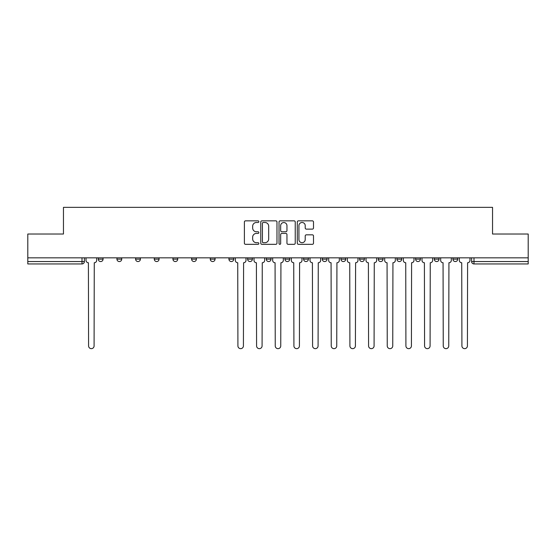 <?xml version="1.0" encoding="UTF-8"?>
<svg xmlns="http://www.w3.org/2000/svg" width="556" height="556" viewBox="0 0 556 556"><rect width="100%" height="100%" fill="white"/><g stroke="black" fill="none" stroke-linecap="round" stroke-linejoin="round"><path stroke-width="0.83" d="M258.853 221.67A0.82 0.82 0 0 0 258.033 220.843L245.557 220.843A1.175 1.175 0 0 0 244.383 222.018L244.383 243.16A1.175 1.175 0 0 0 245.557 244.334L258.033 244.334A0.82 0.82 0 0 0 258.853 243.514A0.82 0.82 0 0 0 258.033 242.694L256.42 242.694A3.76 3.76 0 0 1 252.66 238.934L252.66 237.169A3.76 3.76 0 0 1 256.42 233.416L258.033 233.416A0.82 0.82 0 0 0 258.853 232.589A0.82 0.82 0 0 0 258.033 231.769L256.42 231.769A3.76 3.76 0 0 1 252.66 228.009L252.66 226.25A3.76 3.76 0 0 1 256.42 222.49L258.033 222.49A0.82 0.82 0 0 0 258.853 221.67M415.603 257.838L415.603 259.152L420.392 259.152A2.391 2.391 0 0 1 417.994 261.549A2.391 2.391 0 0 1 415.603 259.152L415.603 257.838M396.935 257.838L396.935 259.152L401.724 259.152A2.391 2.391 0 0 1 399.333 261.549A2.391 2.391 0 0 1 396.935 259.152L396.935 257.838M303.604 257.838L303.604 259.152L308.392 259.152A2.391 2.391 0 0 1 306.002 261.549A2.391 2.391 0 0 1 303.604 259.152L303.604 257.838M247.608 257.838L247.608 259.152L252.396 259.152A2.391 2.391 0 0 1 249.998 261.549A2.391 2.391 0 0 1 247.608 259.152L247.608 257.838M210.272 257.838L210.272 259.152L215.061 259.152A2.391 2.391 0 0 1 212.67 261.549A2.391 2.391 0 0 1 210.272 259.152L210.272 257.838M191.611 257.838L191.611 259.152L196.393 259.152A2.391 2.391 0 0 1 194.002 261.549A2.391 2.391 0 0 1 191.611 259.152L191.611 257.838M154.276 259.152L154.276 257.838L154.276 259.152A2.391 2.391 0 0 0 156.667 261.549A2.391 2.391 0 0 1 154.276 259.152L159.065 259.152A2.391 2.391 0 0 1 156.667 261.549M116.941 259.152L116.941 257.838L116.941 259.152A2.391 2.391 0 0 0 119.338 261.549A2.391 2.391 0 0 1 116.941 259.152L121.729 259.152A2.391 2.391 0 0 1 119.338 261.549A2.391 2.391 0 0 0 121.729 259.152L121.729 257.838L121.729 259.152M312.326 229.128A1.175 1.175 0 0 0 313.501 227.953L313.501 222.018A1.175 1.175 0 0 0 312.326 220.843L298.468 220.843A1.175 1.175 0 0 0 297.293 222.018L297.293 243.16A1.175 1.175 0 0 0 298.468 244.334L312.326 244.334A1.175 1.175 0 0 0 313.501 243.16L313.501 235.994A1.175 1.175 0 0 0 312.326 234.82L306.391 234.82A1.175 1.175 0 0 0 305.216 235.994L305.216 239.553A3.141 3.141 0 0 1 302.075 242.694A3.141 3.141 0 0 1 298.933 239.553L298.933 225.632A3.141 3.141 0 0 1 302.075 222.49A3.141 3.141 0 0 1 305.216 225.632L305.216 227.953A1.175 1.175 0 0 0 306.391 229.128L312.326 229.128M27.8 257.838L27.8 234.027L63.46 234.027L63.46 207.346L492.54 207.346L492.54 234.027L528.2 234.027L528.2 257.838L27.8 257.838L27.8 261.549L84.394 261.549L84.394 257.838L84.394 261.549A2.391 2.391 0 0 1 82.003 263.94L27.8 263.94L27.8 261.549M276.971 222.018A1.175 1.175 0 0 0 275.797 220.843L261.939 220.843A1.175 1.175 0 0 0 260.764 222.018L260.764 243.16A1.175 1.175 0 0 0 261.939 244.334L275.797 244.334A1.175 1.175 0 0 0 276.971 243.16L276.971 222.018M280.203 220.843L294.061 220.843A1.175 1.175 0 0 1 295.236 222.018L295.236 243.16A1.175 1.175 0 0 1 294.061 244.334L288.133 244.334A1.175 1.175 0 0 1 286.959 243.16L286.959 234.59A1.175 1.175 0 0 0 285.784 233.416L281.843 233.416A1.175 1.175 0 0 0 280.669 234.59L280.669 243.514A0.82 0.82 0 0 1 279.849 244.334A0.82 0.82 0 0 1 279.029 243.514L279.029 222.018A1.175 1.175 0 0 1 280.203 220.843M471.606 257.838L471.606 261.549L528.2 261.549L528.2 263.94L473.997 263.94A2.391 2.391 0 0 1 471.606 261.549L471.606 257.838M528.2 257.838L528.2 261.549M452.938 257.838L452.938 259.152L457.72 259.152L457.72 257.838L457.72 259.152A2.391 2.391 0 0 1 455.329 261.549A2.391 2.391 0 0 1 452.938 259.152A2.391 2.391 0 0 0 455.329 261.549M439.059 259.152L439.059 257.838L439.059 259.152A2.391 2.391 0 0 1 436.662 261.549A2.391 2.391 0 0 1 434.271 259.152L439.059 259.152A2.391 2.391 0 0 1 436.662 261.549M434.271 257.838L434.271 259.152M420.392 257.838L420.392 259.152M401.724 257.838L401.724 259.152M383.056 257.838L383.056 259.152A2.391 2.391 0 0 1 380.665 261.549A2.391 2.391 0 0 1 378.275 259.152L383.056 259.152M378.275 257.838L378.275 259.152M364.388 257.838L364.388 259.152A2.391 2.391 0 0 1 361.998 261.549A2.391 2.391 0 0 1 359.607 259.152L364.388 259.152A2.391 2.391 0 0 1 361.998 261.549M359.607 257.838L359.607 259.152M345.728 257.838L345.728 259.152A2.391 2.391 0 0 1 343.33 261.549A2.391 2.391 0 0 1 340.939 259.152L345.728 259.152M340.939 257.838L340.939 259.152M327.06 257.838L327.06 259.152A2.391 2.391 0 0 1 324.662 261.549A2.391 2.391 0 0 1 322.271 259.152A2.391 2.391 0 0 0 324.662 261.549M322.271 257.838L322.271 259.152L327.06 259.152M308.392 257.838L308.392 259.152A2.391 2.391 0 0 1 306.002 261.549M289.725 257.838L289.725 259.152A2.391 2.391 0 0 1 287.334 261.549A2.391 2.391 0 0 1 284.943 259.152L289.725 259.152M284.943 257.838L284.943 259.152M271.057 257.838L271.057 259.152A2.391 2.391 0 0 1 268.666 261.549A2.391 2.391 0 0 1 266.275 259.152L271.057 259.152L271.057 257.838M266.275 257.838L266.275 259.152M252.396 257.838L252.396 259.152M233.728 257.838L233.728 259.152A2.391 2.391 0 0 1 231.338 261.549A2.391 2.391 0 0 1 228.94 259.152L233.728 259.152L233.728 257.838M228.94 257.838L228.94 259.152M215.061 259.152L215.061 257.838L215.061 259.152A2.391 2.391 0 0 1 212.67 261.549M196.393 259.152L196.393 257.838L196.393 259.152A2.391 2.391 0 0 1 194.002 261.549M177.725 257.838L177.725 259.152A2.391 2.391 0 0 1 175.335 261.549A2.391 2.391 0 0 1 172.944 259.152A2.391 2.391 0 0 0 175.335 261.549A2.391 2.391 0 0 0 177.725 259.152L177.725 257.838M172.944 257.838L172.944 259.152L177.725 259.152M159.065 257.838L159.065 259.152M140.397 257.838L140.397 259.152A2.391 2.391 0 0 1 138.006 261.549A2.391 2.391 0 0 1 135.608 259.152L140.397 259.152M135.608 257.838L135.608 259.152M103.062 257.838L103.062 259.152A2.391 2.391 0 0 1 100.671 261.549A2.391 2.391 0 0 1 98.28 259.152A2.391 2.391 0 0 0 100.671 261.549A2.391 2.391 0 0 0 103.062 259.152L103.062 257.838M98.28 257.838L98.28 259.152L103.062 259.152M263.231 222.49A0.82 0.82 0 0 0 262.411 223.31L262.411 241.867A0.82 0.82 0 0 0 263.231 242.694L264.934 242.694A3.76 3.76 0 0 0 268.694 238.934L268.694 226.25A3.76 3.76 0 0 0 264.934 222.49L263.231 222.49M286.959 225.687A3.141 3.141 0 0 0 283.817 222.546A3.141 3.141 0 0 0 280.669 225.687L280.669 230.594A1.175 1.175 0 0 0 281.843 231.769L285.784 231.769A1.175 1.175 0 0 0 286.959 230.594L286.959 225.687M86.013 257.838L86.013 260.354A2.391 2.391 0 0 0 88.404 262.745L88.585 345.901A2.752 2.752 0 0 0 91.337 348.654A2.752 2.752 0 0 0 94.089 345.901L94.27 262.745A2.391 2.391 0 0 0 96.661 260.354L96.661 257.838M235.341 257.838L235.341 260.354A2.391 2.391 0 0 0 237.739 262.745L237.912 345.901A2.752 2.752 0 0 0 240.665 348.654A2.752 2.752 0 0 0 243.417 345.901L243.597 262.745A2.391 2.391 0 0 0 245.995 260.354L245.995 257.838M254.009 257.838L254.009 260.354A2.391 2.391 0 0 0 256.399 262.745L256.58 345.901A2.752 2.752 0 0 0 259.332 348.654A2.752 2.752 0 0 0 262.084 345.901L262.265 262.745A2.391 2.391 0 0 0 264.656 260.354L264.656 257.838M272.676 257.838L272.676 260.354A2.391 2.391 0 0 0 275.067 262.745L275.248 345.901A2.752 2.752 0 0 0 278 348.654A2.752 2.752 0 0 0 280.752 345.901L280.933 262.745A2.391 2.391 0 0 0 283.324 260.354L283.324 257.838M291.344 257.838L291.344 260.354A2.391 2.391 0 0 0 293.735 262.745L293.915 345.901A2.752 2.752 0 0 0 296.668 348.654A2.752 2.752 0 0 0 299.42 345.901L299.601 262.745A2.391 2.391 0 0 0 301.991 260.354L301.991 257.838M310.005 257.838L310.005 260.354A2.391 2.391 0 0 0 312.402 262.745L312.583 345.901A2.752 2.752 0 0 0 315.335 348.654A2.752 2.752 0 0 0 318.088 345.901L318.261 262.745A2.391 2.391 0 0 0 320.659 260.354L320.659 257.838M328.672 257.838L328.672 260.354A2.391 2.391 0 0 0 331.07 262.745L331.244 345.901A2.752 2.752 0 0 0 333.996 348.654A2.752 2.752 0 0 0 336.748 345.901L336.929 262.745A2.391 2.391 0 0 0 339.327 260.354L339.327 257.838M347.34 257.838L347.34 260.354A2.391 2.391 0 0 0 349.731 262.745L349.912 345.901A2.752 2.752 0 0 0 352.664 348.654A2.752 2.752 0 0 0 355.416 345.901L355.597 262.745A2.391 2.391 0 0 0 357.988 260.354L357.988 257.838M366.008 257.838L366.008 260.354A2.391 2.391 0 0 0 368.399 262.745L368.579 345.901A2.752 2.752 0 0 0 371.332 348.654A2.752 2.752 0 0 0 374.084 345.901L374.264 262.745A2.391 2.391 0 0 0 376.655 260.354L376.655 257.838M384.676 257.838L384.676 260.354A2.391 2.391 0 0 0 387.066 262.745L387.247 345.901A2.752 2.752 0 0 0 389.999 348.654A2.752 2.752 0 0 0 392.751 345.901L392.932 262.745A2.391 2.391 0 0 0 395.323 260.354L395.323 257.838M403.336 257.838L403.336 260.354A2.391 2.391 0 0 0 405.734 262.745L405.915 345.901A2.752 2.752 0 0 0 408.667 348.654A2.752 2.752 0 0 0 411.419 345.901L411.593 262.745A2.391 2.391 0 0 0 413.991 260.354L413.991 257.838M422.004 257.838L422.004 260.354A2.391 2.391 0 0 0 424.402 262.745L424.575 345.901A2.752 2.752 0 0 0 427.328 348.654A2.752 2.752 0 0 0 430.08 345.901L430.261 262.745A2.391 2.391 0 0 0 432.658 260.354L432.658 257.838M440.672 257.838L440.672 260.354A2.391 2.391 0 0 0 443.062 262.745L443.243 345.901A2.752 2.752 0 0 0 445.995 348.654A2.752 2.752 0 0 0 448.748 345.901L448.928 262.745A2.391 2.391 0 0 0 451.319 260.354L451.319 257.838M459.339 257.838L459.339 260.354A2.391 2.391 0 0 0 461.73 262.745L461.911 345.901A2.752 2.752 0 0 0 464.663 348.654A2.752 2.752 0 0 0 467.415 345.901L467.596 262.745A2.391 2.391 0 0 0 469.987 260.354L469.987 257.838M82.003 257.838L82.003 263.94M473.997 257.838L473.997 263.94"/></g></svg>

